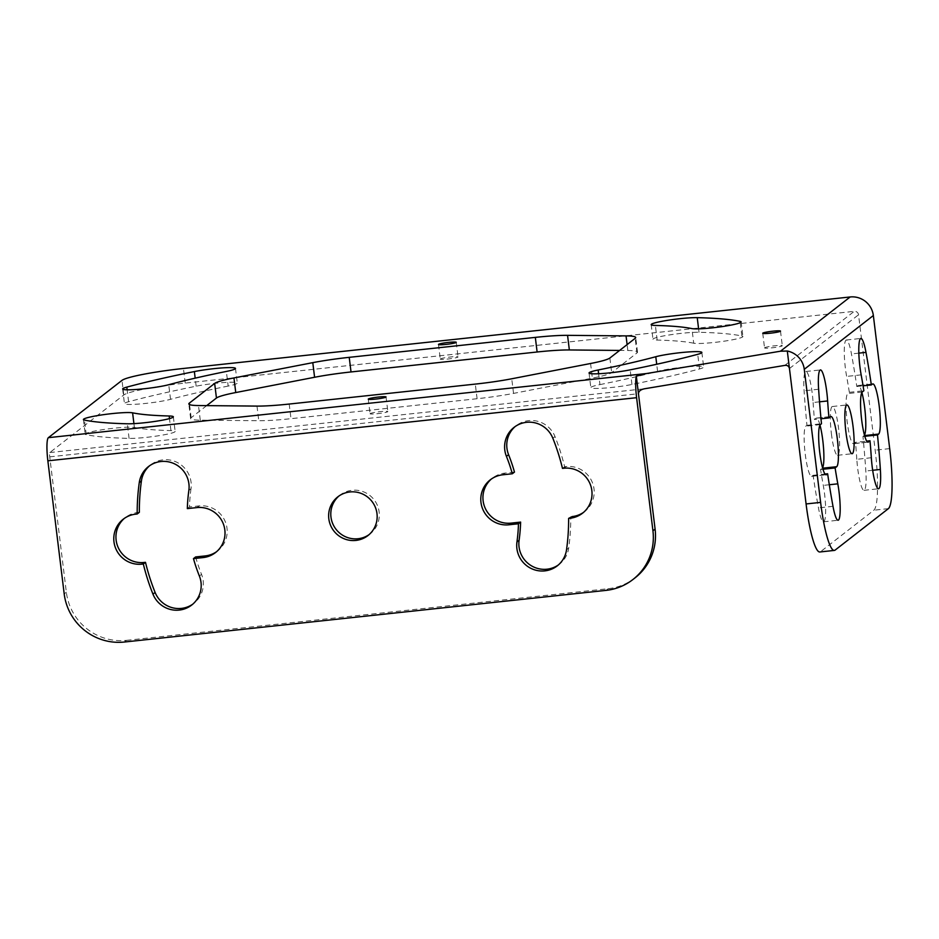 <?xml version="1.0" encoding="UTF-8"?>
<svg xmlns="http://www.w3.org/2000/svg" width="939" height="939" viewBox="0 0 939 939"><rect width="100%" height="100%" fill="white"/><g stroke="black" fill="none" stroke-linecap="round" stroke-linejoin="round"><path stroke-width="0.7" stroke-dasharray="4.7 3.52" d="M124.335 642.03L126.483 640.351A54.509 53.57 52.1 0 1 66.352 592.239L49.732 456.847A3.897 0.61 83.9 0 1 49.826 452.551L123.772 394.99A54.509 5.223 173 0 1 185.229 383.077L854.244 311.337A3.897 3.826 -127.9 0 1 858.539 314.776L875.171 450.18A54.509 8.58 -96.1 0 1 873.857 510.206L820.627 551.639A54.509 8.58 -96.1 0 1 819.817 551.979M831.391 433.677A24.531 3.862 83.9 0 0 837.576 455.298A24.531 3.862 83.9 0 0 838.527 428.125A24.531 3.862 83.9 0 0 832.341 406.517A24.531 3.862 83.9 0 0 831.391 433.677M819.536 401.822L813.104 402.514A25.306 3.979 83.9 0 0 805.897 371.492A25.306 3.979 83.9 0 0 804.089 390.788A173.257 27.278 83.9 0 0 806.953 425.308L805.838 426.177A25.306 3.979 83.9 0 0 805.087 452.833A25.306 3.979 83.9 0 0 811.613 476.343A25.306 3.979 83.9 0 0 811.977 476.179L813.104 475.31A173.257 27.278 83.9 0 0 818.468 507.882A25.306 3.979 83.9 0 0 823.573 521.802A25.306 3.979 83.9 0 0 823.28 485.393A122.645 19.308 83.9 0 1 820.569 469.488L822.177 468.256A25.306 3.979 83.9 0 0 822.564 467.775M819.982 425.085A25.306 3.979 83.9 0 0 816.402 418.078A25.306 3.979 83.9 0 0 816.038 418.242L814.43 419.487L821.003 418.782M813.104 402.514A122.645 19.308 83.9 0 0 814.43 419.487M861.885 392.479A25.306 3.979 83.9 0 0 858.305 385.471A25.306 3.979 83.9 0 0 857.941 385.624L856.814 386.504A173.257 27.278 83.9 0 0 851.45 353.933A25.306 3.979 83.9 0 0 846.344 340.012A25.306 3.979 83.9 0 0 846.638 376.422A122.645 19.308 83.9 0 1 849.337 392.314L847.741 393.558A25.306 3.979 83.9 0 0 846.99 420.214A25.306 3.979 83.9 0 0 853.516 443.724A25.306 3.979 83.9 0 0 853.88 443.572L855.488 442.328L866.72 441.119M871.333 457.739L856.814 459.3A25.306 3.979 83.9 0 0 864.021 490.322A25.306 3.979 83.9 0 0 865.828 471.014A173.257 27.278 83.9 0 0 862.953 436.506L864.08 435.637A25.306 3.979 83.9 0 0 864.467 435.168M856.814 459.3A122.645 19.308 83.9 0 0 855.488 442.328M764.628 347.747A8.956 0.857 173 0 1 774.018 345.869A8.956 0.857 173 0 1 782.304 345.705A8.956 0.857 173 0 1 782.21 345.857A8.956 0.857 173 0 1 772.82 347.735A8.956 0.857 173 0 1 764.534 347.888A8.956 0.857 173 0 1 764.628 347.747M370.154 413.606A8.956 0.857 173 0 1 379.556 411.728A8.956 0.857 173 0 1 387.842 411.575A8.956 0.857 173 0 1 387.748 411.716A8.956 0.857 173 0 1 378.347 413.594A8.956 0.857 173 0 1 370.06 413.759A8.956 0.857 173 0 1 370.154 413.606M440.379 358.944A8.956 0.857 173 0 1 449.769 357.066A8.956 0.857 173 0 1 458.056 356.914A8.956 0.857 173 0 1 457.962 357.066A8.956 0.857 173 0 1 448.572 358.944A8.956 0.857 173 0 1 440.285 359.097A8.956 0.857 173 0 1 440.379 358.944M206.697 405.625L191.145 417.726A49.45 4.742 -7 0 0 190.617 418.548A49.45 4.742 -7 0 0 200.277 420.167L258.777 420.719A49.45 4.742 -7 0 0 290.996 418.677L477.094 398.723A49.45 4.742 -7 0 0 513.539 393.394L592.368 378.124A49.45 4.742 -7 0 0 611.676 372.63L636.971 352.947A49.45 4.742 -7 0 0 637.499 352.125A49.45 4.742 -7 0 0 627.839 350.505L619.623 350.435M228.165 386.07A293.954 28.17 173 0 0 170.534 399.321A25.306 2.43 173 0 1 142.493 403.735A25.306 2.43 173 0 1 124.453 403.606A25.306 2.43 173 0 1 128.608 401.728A344.566 33.029 173 0 1 196.157 386.199A25.306 2.43 173 0 1 222.731 382.631A25.306 2.43 173 0 1 237.285 383.042A25.306 2.43 173 0 1 228.165 386.07L226.369 371.445M693.721 343.216A293.954 28.17 173 0 0 657.171 340.071A25.306 2.43 173 0 1 652.981 339.249A25.306 2.43 173 0 1 670.704 334.73A25.306 2.43 173 0 1 699.027 332.277A344.566 33.029 173 0 1 741.869 335.974A25.306 2.43 173 0 1 742.913 336.514A25.306 2.43 173 0 1 721.563 341.55A25.306 2.43 173 0 1 693.721 343.216L691.926 328.603M134.394 427.445A293.954 28.17 173 0 0 170.957 430.602A25.306 2.43 173 0 1 175.147 431.412A25.306 2.43 173 0 1 157.423 435.931A25.306 2.43 173 0 1 129.089 438.396A344.566 33.029 173 0 1 86.247 434.698A25.306 2.43 173 0 1 85.203 434.158A25.306 2.43 173 0 1 106.553 429.123A25.306 2.43 173 0 1 134.394 427.445L133.925 423.63M599.951 384.603A293.954 28.17 173 0 0 657.582 371.351A25.306 2.43 173 0 1 685.634 366.938A25.306 2.43 173 0 1 703.663 367.055A25.306 2.43 173 0 1 699.52 368.945A344.566 33.029 173 0 1 631.959 384.474A25.306 2.43 173 0 1 605.385 388.042A25.306 2.43 173 0 1 590.831 387.619A25.306 2.43 173 0 1 599.951 384.603L598.613 373.734M126.483 640.351L608.179 588.706A54.509 53.57 52.1 0 0 635.046 577.861M369.015 534.678A24.531 24.109 -127.9 0 0 364.262 492.13A24.531 24.109 -127.9 0 0 338.932 496.027M188.856 490.404L191.004 488.738A25.306 24.872 -127.9 0 0 149.618 465.732M191.004 488.738A167.424 164.548 -127.9 0 0 189.478 506.943L187.331 508.609M216.58 551.698A25.306 24.872 -127.9 0 0 199.068 505.91L189.478 506.943M195.629 556.944A167.424 164.548 -127.9 0 0 201.521 574.351A25.306 24.872 -127.9 0 1 193.857 603.366L191.709 605.045M192.765 604.176A25.306 24.872 -127.9 0 0 193.857 603.366M139.348 512.318L137.892 512.471A25.306 24.872 -127.9 0 0 124.371 518.375M558.341 564.973A25.306 24.872 -127.9 0 0 568.694 548.094A218.036 214.303 -127.9 0 0 570.759 516.72M514.478 472.094L504.9 473.115A25.306 24.872 -127.9 0 0 491.379 479.019M583.589 512.342A25.306 24.872 -127.9 0 0 566.076 466.554L564.621 466.718A218.036 214.303 -127.9 0 0 554.996 436.588A25.306 24.872 -127.9 0 0 515.194 426.529M564.621 466.718L562.473 468.385M806.953 425.308L821.484 423.747M813.104 475.31L825.017 474.031M820.569 469.488L822.975 469.242M862.953 436.506L864.784 436.306M856.814 386.504L863.07 385.823M849.337 392.314L863.868 390.753M185.229 383.077L183.434 368.464M889.691 448.619L875.171 450.18M123.772 394.99L121.988 380.377M64.204 593.918L66.352 592.239M835.147 550.078L820.627 551.639M888.376 508.645L873.857 510.206M789.453 368.546L858.539 314.776M784.793 365.4L854.244 311.337M49.826 452.551L644.389 388.793M49.732 456.847L638.461 393.711M606.031 590.385L608.179 588.706M135.744 514.149L137.892 512.471M199.373 576.03L201.521 574.351M196.908 507.588L199.068 505.91M566.534 549.773L568.694 548.094M563.916 468.232L566.076 466.554M552.848 438.267L554.996 436.588M502.752 474.794L504.9 473.115M627.839 350.505L627.111 344.601M636.971 352.947L635.175 338.322M609.881 358.017L611.676 372.63M590.572 363.499L592.368 378.124M513.539 393.394L511.743 378.781M477.094 398.723L475.298 384.098M289.2 404.052L290.996 418.677M256.981 406.094L258.777 420.719M200.277 420.167L198.481 405.542M191.145 417.726L189.537 404.603M196.157 386.199L195.171 378.159M128.608 401.728L127.141 389.814M170.534 399.321L168.738 384.708M741.869 335.974L740.237 322.676M699.027 332.277L698.604 328.861M657.171 340.071L655.375 325.446M86.247 434.698L84.451 420.085M129.089 438.396L127.305 423.782M170.957 430.602L169.478 418.606M631.959 384.474L630.163 369.86M699.52 368.945L697.724 354.32M657.582 371.351L656.713 364.25M830.557 416.681L816.038 418.242M818.62 389.239L804.089 390.788M820.369 424.616L805.838 426.177M825.733 474.711L811.977 476.179M832.999 506.321L818.468 507.882M829.301 484.747L823.28 485.393M867.648 442.093L853.88 443.572M872.683 470.286L865.828 471.014M872.46 384.074L857.941 385.624M858.833 353.134L851.45 353.933M861.157 374.861L846.638 376.422M862.272 391.997L847.741 393.558M370.119 533.868L367.971 535.547M339.988 495.158L337.84 496.837M125.427 517.506L123.267 519.173M217.684 550.888L215.524 552.566M150.674 464.864L148.515 466.542M584.68 511.532L582.532 513.21M516.25 425.66L514.091 427.339M492.423 478.151L490.275 479.829M559.433 564.175L557.285 565.841M780.509 331.091L782.304 345.705M762.738 333.275L764.534 347.888M386.046 396.951L387.842 411.575M368.264 399.134L370.06 413.759M456.26 342.301L458.056 356.914M438.49 344.484L440.285 359.097M637.499 352.125L635.703 337.5M190.617 418.548L188.821 403.934M235.489 368.428L237.285 383.042M122.657 388.992L124.453 403.606M741.117 321.889L742.913 336.514M651.185 324.636L652.981 339.249M83.407 419.545L85.203 434.158M173.351 416.799L175.147 431.412M589.035 373.006L590.831 387.619M701.867 352.442L703.663 367.055M837.576 455.298L852.096 453.737M832.341 406.517L846.872 404.955M816.402 418.078L830.933 416.529M805.897 371.492L820.428 369.931M811.613 476.343L826.132 474.782M823.573 521.802L838.104 520.241M864.021 490.322L878.54 488.761M858.305 385.471L872.836 383.91M846.344 340.012L860.875 338.451M853.516 443.724L868.035 442.163"/><path stroke-width="1.41" d="M636.313 376.175A21.022 3.31 83.9 0 0 636.595 397.69L47.854 460.826L64.204 593.918A54.509 53.57 -127.9 0 0 124.335 642.03L606.031 590.385A54.509 53.57 -127.9 0 0 632.898 579.539A54.509 53.57 -127.9 0 0 652.934 530.781L655.093 529.115L636.313 376.175L646.431 373.546L780.485 351.209L787.305 351.022L806.085 503.95A54.509 8.58 -96.1 0 0 819.817 551.979L834.348 550.418A54.509 8.58 83.9 0 0 835.147 550.078L888.376 508.645A54.509 8.58 83.9 0 0 889.691 448.619L873.352 315.527L804.265 369.297A21.022 20.67 -127.9 0 0 787.305 351.022M873.352 315.527A21.022 20.67 52.1 0 0 850.159 296.97L183.434 368.464A54.509 5.223 -7 0 0 121.988 380.377L48.37 437.668A21.022 3.31 -96.1 0 0 47.854 460.826M762.832 333.122A8.956 0.857 173 0 1 772.222 331.244A8.956 0.857 173 0 1 780.509 331.091A8.956 0.857 173 0 1 780.415 331.244A8.956 0.857 173 0 1 771.025 333.122A8.956 0.857 173 0 1 762.738 333.275A8.956 0.857 173 0 1 762.832 333.122M368.358 398.993A8.956 0.857 173 0 1 377.76 397.115A8.956 0.857 173 0 1 386.046 396.951A8.956 0.857 173 0 1 385.952 397.103A8.956 0.857 173 0 1 376.551 398.981A8.956 0.857 173 0 1 368.264 399.134A8.956 0.857 173 0 1 368.358 398.993M438.583 344.331A8.956 0.857 173 0 1 447.973 342.453A8.956 0.857 173 0 1 456.26 342.301A8.956 0.857 173 0 1 456.166 342.442A8.956 0.857 173 0 1 446.776 344.331A8.956 0.857 173 0 1 438.49 344.484A8.956 0.857 173 0 1 438.583 344.331M627.111 344.601L626.043 335.892L567.555 335.34L569.351 349.954A49.45 4.742 -7 0 0 537.12 351.996L351.022 371.95A49.45 4.742 -7 0 0 314.588 377.267L235.748 392.549A49.45 4.742 -7 0 0 216.451 398.03L206.697 405.625M314.588 377.267L312.793 362.654A49.45 4.742 173 0 1 349.226 357.336L535.324 337.383A49.45 4.742 173 0 1 567.555 335.34M312.793 362.654L233.952 377.936L235.748 392.549M626.043 335.892A49.45 4.742 173 0 1 635.703 337.5A49.45 4.742 173 0 1 635.175 338.322L609.881 358.017A49.45 4.742 173 0 1 590.572 363.499L511.743 378.781A49.45 4.742 173 0 1 475.298 384.098L289.2 404.052A49.45 4.742 173 0 1 256.981 406.094L198.481 405.542A49.45 4.742 173 0 1 188.821 403.934A49.45 4.742 173 0 1 189.349 403.113L214.655 383.417A49.45 4.742 173 0 1 233.952 377.936M126.812 387.114A344.566 33.029 173 0 1 194.373 371.574A25.306 2.43 173 0 1 220.935 368.006A25.306 2.43 173 0 1 235.489 368.428A25.306 2.43 173 0 1 226.369 371.445A293.954 28.17 173 0 0 168.738 384.708A25.306 2.43 173 0 1 140.697 389.11A25.306 2.43 173 0 1 122.657 388.992A25.306 2.43 173 0 1 126.812 387.114L127.141 389.814M697.231 317.652A344.566 33.029 173 0 1 740.085 321.349A25.306 2.43 173 0 1 741.117 321.889A25.306 2.43 173 0 1 719.767 326.936A25.306 2.43 173 0 1 691.926 328.603A293.954 28.17 173 0 0 655.375 325.446A25.306 2.43 173 0 1 651.185 324.636A25.306 2.43 173 0 1 668.908 320.117A25.306 2.43 173 0 1 697.231 317.652L698.604 328.861M127.305 423.782A344.566 33.029 173 0 1 84.451 420.085A25.306 2.43 173 0 1 83.407 419.545A25.306 2.43 173 0 1 104.757 414.498A25.306 2.43 173 0 1 132.599 412.831A293.954 28.17 173 0 0 169.161 415.989A25.306 2.43 173 0 1 173.351 416.799A25.306 2.43 173 0 1 155.628 421.318A25.306 2.43 173 0 1 127.305 423.782M697.724 354.32A344.566 33.029 173 0 1 630.163 369.86A25.306 2.43 173 0 1 603.589 373.429A25.306 2.43 173 0 1 589.035 373.006A25.306 2.43 173 0 1 598.155 369.989A293.954 28.17 173 0 0 655.786 356.726A25.306 2.43 173 0 1 683.838 352.325A25.306 2.43 173 0 1 701.867 352.442A25.306 2.43 173 0 1 697.724 354.32M804.265 369.297L820.616 502.388A54.509 8.58 83.9 0 0 834.348 550.418M845.922 432.128A24.531 3.862 83.9 0 0 852.096 453.737A24.531 3.862 83.9 0 0 853.058 426.576A24.531 3.862 83.9 0 0 846.872 404.955A24.531 3.862 83.9 0 0 845.922 432.128M822.975 469.242L835.1 467.939L836.696 466.695A25.306 3.979 83.9 0 0 837.459 440.039A25.306 3.979 83.9 0 0 830.933 416.529A25.306 3.979 83.9 0 0 830.557 416.681L828.961 417.925A122.645 19.308 83.9 0 1 827.635 400.953A25.306 3.979 83.9 0 0 820.428 369.931A25.306 3.979 83.9 0 0 818.62 389.239A173.257 27.278 83.9 0 0 821.484 423.747L820.369 424.616A25.306 3.979 83.9 0 0 819.606 451.272A25.306 3.979 83.9 0 0 826.132 474.782A25.306 3.979 83.9 0 0 826.508 474.629L827.623 473.749A173.257 27.278 83.9 0 0 832.999 506.321A25.306 3.979 83.9 0 0 838.104 520.241A25.306 3.979 83.9 0 0 837.811 483.831L829.301 484.747M835.1 467.939A122.645 19.308 83.9 0 0 837.811 483.831M868.411 442.011L870.007 440.767A122.645 19.308 83.9 0 1 871.333 457.739A25.306 3.979 83.9 0 0 878.54 488.761A25.306 3.979 83.9 0 0 880.359 469.465A173.257 27.278 83.9 0 0 877.484 434.945L878.599 434.076A25.306 3.979 83.9 0 0 879.362 407.42A25.306 3.979 83.9 0 0 872.836 383.91A25.306 3.979 83.9 0 0 872.46 384.074L871.345 384.943A173.257 27.278 83.9 0 0 865.981 352.371A25.306 3.979 83.9 0 0 860.875 338.451A25.306 3.979 83.9 0 0 861.157 374.861A122.645 19.308 83.9 0 1 863.868 390.753L862.272 391.997A25.306 3.979 83.9 0 0 861.521 418.653A25.306 3.979 83.9 0 0 868.035 442.163A25.306 3.979 83.9 0 0 868.411 442.011L867.648 442.093M652.934 530.781L636.595 397.69M328.814 518.774A24.531 24.109 -127.9 0 0 367.971 535.547A24.531 24.109 -127.9 0 0 362.102 493.797A24.531 24.109 -127.9 0 0 328.814 518.774M139.265 482.611A218.036 214.303 -127.9 0 0 137.188 513.997L135.744 514.149A25.306 24.872 -127.9 0 0 115.72 548.47A25.306 24.872 -127.9 0 0 141.883 564.151L143.327 563.999A218.036 214.303 -127.9 0 0 152.951 594.117A25.306 24.872 -127.9 0 0 191.709 605.045A25.306 24.872 -127.9 0 0 199.373 576.03A167.424 164.548 -127.9 0 1 193.469 558.623L203.047 557.59A25.306 24.872 -127.9 0 0 223.083 523.269A25.306 24.872 -127.9 0 0 196.908 507.588L187.331 508.609A167.424 164.548 -127.9 0 1 188.856 490.404A25.306 24.872 -127.9 0 0 148.515 466.542A25.306 24.872 -127.9 0 0 139.265 482.611L141.413 480.944A218.036 214.303 -127.9 0 0 139.348 512.318L137.188 513.997M512.33 473.761L502.752 474.794A25.306 24.872 -127.9 0 0 482.728 509.114A25.306 24.872 -127.9 0 0 508.891 524.795L518.469 523.774A167.424 164.548 -127.9 0 1 516.943 541.979A25.306 24.872 -127.9 0 0 557.285 565.841A25.306 24.872 -127.9 0 0 566.534 549.773A218.036 214.303 -127.9 0 0 568.611 518.398L570.055 518.234A25.306 24.872 -127.9 0 0 590.091 483.914A25.306 24.872 -127.9 0 0 563.916 468.232L562.473 468.385A218.036 214.303 -127.9 0 0 552.848 438.267A25.306 24.872 -127.9 0 0 514.091 427.339A25.306 24.872 -127.9 0 0 506.426 456.354L508.586 454.676A167.424 164.548 -127.9 0 1 514.478 472.094L512.33 473.761A167.424 164.548 -127.9 0 0 506.426 456.354M638.461 393.711C638.602 391.258 640.574 389.615 644.389 388.793L784.793 365.4C787.293 365.071 788.854 366.116 789.453 368.546M822.564 467.775A25.306 3.979 83.9 0 0 823.667 449.957A25.306 3.979 83.9 0 0 819.982 425.085M864.467 435.168A25.306 3.979 83.9 0 0 865.57 417.339A25.306 3.979 83.9 0 0 861.885 392.479M619.623 350.435L569.351 349.954M655.093 529.115A54.509 53.57 52.1 0 1 635.046 577.861L632.898 579.539M338.932 496.027A24.531 24.109 -127.9 0 0 330.974 517.096A24.531 24.109 -127.9 0 0 369.015 534.678M149.618 465.732A25.306 24.872 -127.9 0 0 141.413 480.944M193.469 558.623L195.629 556.944L205.207 555.923A25.306 24.872 -127.9 0 0 216.58 551.698M124.371 518.375A25.306 24.872 -127.9 0 0 144.031 562.473L145.486 562.32A218.036 214.303 -127.9 0 0 155.111 592.45A25.306 24.872 -127.9 0 0 192.765 604.176M516.943 541.979L519.091 540.301A25.306 24.872 -127.9 0 0 558.341 564.973M519.091 540.301A167.424 164.548 -127.9 0 0 520.617 522.096L518.469 523.774M491.379 479.019A25.306 24.872 -127.9 0 0 511.039 523.129L520.617 522.096M515.194 426.529A25.306 24.872 -127.9 0 0 508.586 454.676M568.611 518.398L572.215 516.567A25.306 24.872 -127.9 0 0 583.589 512.342M145.486 562.32L143.327 563.999M821.003 418.782L828.961 417.925M825.017 474.031L827.623 473.749M866.72 441.119L870.007 440.767M864.784 436.306L877.484 434.945M863.07 385.823L871.345 384.943M850.159 296.97L780.485 351.209M646.431 373.546L48.37 437.668M820.616 502.388L806.085 503.95M141.883 564.151L144.031 562.473M152.951 594.117L155.111 592.45M203.047 557.59L205.207 555.923M570.055 518.234L572.215 516.567M508.891 524.795L511.039 523.129M535.324 337.383L537.12 351.996M351.022 371.95L349.226 357.336M189.537 404.603L189.349 403.113M214.655 383.417L216.451 398.03M195.171 378.159L194.373 371.574M740.237 322.676L740.085 321.349M133.925 423.63L132.599 412.831M169.478 418.606L169.161 415.989M598.613 373.734L598.155 369.989M656.713 364.25L655.786 356.726M836.696 466.695L822.67 468.197M827.635 400.953L819.536 401.822M826.508 474.629L825.733 474.711M880.359 469.465L872.683 470.286M878.599 434.076L864.584 435.579M865.981 352.371L858.833 353.134"/></g></svg>
